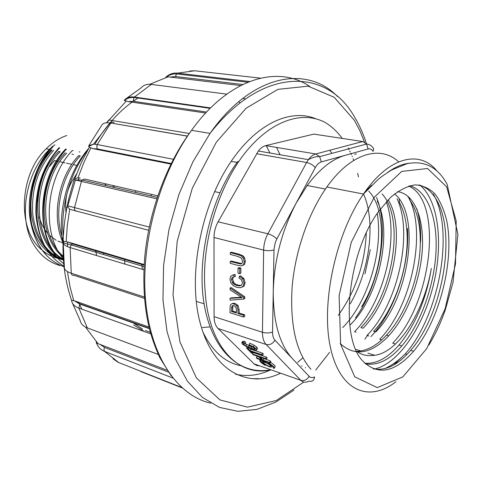 <?xml version="1.0" encoding="UTF-8"?>
<svg xmlns="http://www.w3.org/2000/svg" width="482" height="482" viewBox="0 0 482 482"><rect width="100%" height="100%" fill="white"/><g stroke="black" fill="none" stroke-linecap="round" stroke-linejoin="round"><path stroke-width="0.72" d="M65.914 212.429L65.666 207.001C65.359 197.283 67.727 188.299 72.764 180.063L76.499 174.135M105.546 183.901L104.992 185.311M95.677 250.803L95.834 252.249M58.376 161.404L54.58 160.578L49.399 166.513M41.362 181.515C38.976 188.094 37.698 194.83 37.542 201.729M39.307 216.996C41.054 223.467 43.838 228.92 47.652 233.36M49.742 235.571L56.141 240.271M57.834 241.108L62.799 242.808M266.221 145.697L269.926 153.011M114.409 185.938L113.873 187.365M103.588 253.152L103.672 254.586M132.562 322.398L142.509 329.086M145.413 330.483L150.336 332.363M54.87 144.787C28.444 164.217 17.358 211.803 31.625 240.922C38.56 254.026 48.043 262.238 60.069 265.558M51.472 149.908C36.06 165.513 27.227 191.679 29.727 214.713C33.475 239.066 44.302 254.062 62.208 259.708M63.028 259.912L63.443 260.009M53.122 146.57C25.956 173.677 22.262 230.173 46.007 254.562M58.955 147.721L59.678 147.872C33.668 174.11 28.745 228.119 50.02 253.58M66.353 149.251C41.717 174.436 35.493 225.028 53.876 251.917M63.588 258.991C41.199 233.8 45.688 177.659 72.378 150.486M63.967 263.859C34.975 243.121 35.746 179.033 65.618 149.089L66.347 149.233M64.202 266.263C47.417 256.454 37.976 238.909 35.885 213.64C35.439 187.703 43.133 165.742 58.973 147.751M64.269 266.895C45.157 259.744 33.644 242.958 29.727 216.545C27.119 191.426 36.252 163.452 52.399 146.407M52.134 150.059C37.433 165.447 28.812 191.27 31.372 214.086C35.017 238.355 45.712 253.701 63.449 260.123M58.665 151.432C28.45 180.786 31.914 245.422 63.401 259.449M65.251 152.776C38.042 179.78 37.096 237.68 63.244 256.99M78.735 155.596C58.665 176.237 51.17 216.171 62.654 241.928M63.943 241.898C52.689 215.924 60.383 176.52 80.265 155.909L78.723 155.578M63.437 256.352C38.409 236.234 40.09 179.557 66.745 153.083M63.606 259.232C32.981 243.976 30.535 180.648 60.148 151.758M63.666 260.141C46.326 253.201 36.005 237.722 32.704 213.707C31.246 188.848 38.205 167.73 53.592 150.36M66.787 135.496C59.394 138.009 52.52 142.443 46.158 148.805C18.738 174.737 17.051 230.607 42.03 250.044C47.302 254.556 53.134 257.418 59.521 258.635M60.322 258.78L62.75 259.093M270.191 363.151L257.093 358.608L256.322 357.843L261.666 359.692L258.629 356.65L253.267 354.8L252.484 354.023L265.636 358.548L266.407 359.331L260.178 357.18L263.214 360.229L269.432 362.38L270.191 363.151L270.95 361.687L270.191 360.916L263.552 358.343M259.051 357.072L257.075 356.391L256.322 357.843M266.407 359.331L267.173 357.855L266.401 357.072L253.309 352.589M262.943 361.488L261.798 360.241M259.467 365.772L256.96 365.579L254.4 364.175L218.051 328.513C215.472 325.868 214.147 321.91 214.074 316.638L214.014 237.481C214.074 231.896 215.436 226.673 218.105 221.816L258.352 151.011C260.617 148.082 263.082 146.281 265.745 145.612L313.836 134.11L318.735 134.858M256.804 349.926L257.533 348.528L256.737 347.124L254.255 345.311L249.845 343.166L249.055 344.66L253.472 346.805L255.954 348.619L256.755 350.016L255.135 350.089L251.899 349.197L247.947 347.612L242.319 344.058L241.777 342.853L243.735 342.937L244.519 341.449L242.452 341.581M254.285 348.221L254.647 348.317M243.735 342.937L244.94 343.871L245.724 342.389L244.519 341.449M253.544 347.414L249.122 345.841L245.109 343.552M262.937 360.638L263.178 361.03M274.481 367.923L274.957 366.995C275.758 366.266 274.306 364.723 270.607 362.356M262.557 355.439L250.911 351.45L252.875 353.408L251.339 352.878L246.591 348.155L248.134 348.679L250.122 350.661L261.774 354.65L262.557 355.439L263.329 353.963L262.545 353.167L250.893 349.197L250.315 348.625M368.863 333.46L364.868 339.141M296.31 202.85L307.179 185.522C319.518 169.037 332.261 158.952 345.401 155.252L321.289 161.922C319.018 162.609 317.005 164.525 315.27 167.658L276.813 239.03L275.234 242.711L274.011 249.122L273.252 291.496C274.198 259.985 281.88 230.438 296.31 202.85M292.562 358.819C279.668 344.775 273.234 322.331 273.252 291.496L272.541 332.026C272.517 335.665 273.324 338.388 274.957 340.202L309.137 376.34C310.631 377.84 312.45 378.027 314.595 376.906C314.15 380.485 312.288 381.889 309.022 381.105C305.799 382.798 303.051 382.533 300.78 380.31L266.16 344.503L218.051 328.513M353.74 160.428L353.089 158.717M352.324 156.807L352.077 156.198M350.992 153.704L350.788 153.252M350.191 151.963L349.733 151.011M349.095 149.727L348.197 148.004M342.214 138.418C337.316 131.7 331.664 126.398 325.242 122.506C302.033 109.968 269.348 120.91 243.217 155.325C217.147 189.571 200.922 245.959 205.169 291.267C208.278 346.636 238.927 377.689 270.938 369.808M358.439 176.9L357.692 173.333M329.796 150.245L331.851 153.39M276.535 147.42L280.06 154.764M135.882 190.866L135.34 192.324M124.621 259.388L124.886 264.076M270.679 369.718C241.121 375.761 212.99 352.077 204.476 306.07C195.975 260.358 210.441 198.259 237.813 161.428L238.735 161.597M151.613 194.481L151.029 195.951M141.732 264.461L142.437 269.287M237.126 162.368L231.167 161.41M196.258 301.407L204.079 303.756M202.374 327.495L210.05 326.91M365.398 363.814C377.52 365.91 389.667 359.946 401.855 345.913C420.394 324.205 433.872 286.989 435.921 253.14C437.939 219.358 427.998 190.962 409.808 185.733M392.74 343.13C432.776 302.316 443.097 200.343 408.609 186.076M364.82 363.259C376.291 364.115 387.679 358.042 398.982 345.052C415.376 325.025 426.16 299.485 431.33 268.432C423.768 312.722 397.06 355.095 372.249 355.469C366.555 356.162 361.331 354.746 356.578 351.215M416.924 209.049C419.599 218.189 420.852 228.552 420.69 240.132M381.708 339.87L379.762 339.286C412.737 305.407 427.347 228.119 407.724 196.078M407.001 232.312L407.471 228.552C409.863 265.004 394.403 312.288 370.899 336.623L370.905 336.635M367.019 335.448C398.307 303.768 413.345 232.969 397.041 198.614M354.529 331.718C384.094 302.081 399.421 237.542 386.299 201.771M376.496 197.385C389.546 228.348 379.894 284.609 355.481 317.849M342.708 327.603C368.29 301.859 383.491 249.76 377.231 213.466M363.542 194.071C375.948 221.473 369.995 270.161 350.233 303.787M338.243 315.3C355.493 291.465 364.85 264.034 366.314 233.005M409.772 200.187C416.996 210.104 420.497 224.461 420.286 243.259C419.924 275.469 406.145 314.216 386.498 335.129C376.791 345.594 366.874 350.998 356.752 351.348M399.349 202.235C403.693 210.206 406.242 220.262 407.007 232.396C409.146 265.624 395.035 308.926 373.586 331.339L375.761 331.984C409.833 297.587 420.816 214.333 394.571 193.903M382.081 193.963C405.175 218.286 393.445 295.267 360.916 327.591M368.718 191.101C388.474 211.23 384.799 269.751 361.645 306.66M350.577 324.531C379.4 295.96 392.752 231.505 377.219 201.018M360.922 327.609L363.048 328.236C393.131 297.93 406.193 228.661 388.185 199.753M340.165 343.539C354.836 356.819 371.019 354.246 388.721 335.809C407.061 315.8 420.322 280.861 422.304 249.694C424.256 218.635 414.424 193.668 397.505 191.691M305.455 367.814L305.54 367.513L305.528 367.844M230.245 252.622L238.144 254.707L241.446 256.044L243.434 258.268L244.175 261.684L243.482 264.648L241.53 265.865L238.072 265.449L230.203 263.299L230.209 261.503L240.723 264.028L242.042 263.244L242.518 261.395L241.633 258.304L238.126 256.514L230.239 254.424L230.245 252.622L231.408 252.213L239.301 254.291L242.603 255.629L243.868 256.761L244.585 257.846L245.332 261.256L244.633 264.226L242.711 265.437M230.209 261.503L231.366 261.087L241.711 263.618M239.193 267.643L240.886 268.106L240.843 273.228L239.699 273.662L238.006 273.186L238.036 268.07L239.193 267.643M239.446 276.216L242.844 279.211L243.994 283.127L243.061 286.422L240.428 287.742L236.764 287.386L233.077 285.507L230.703 282.542L229.908 279.06L230.95 275.969L233.866 274.873L234.276 276.746L232.119 277.493L231.432 279.536L232.806 283.223L234.168 284.374L236.77 285.549L239.813 285.934L241.771 284.94L242.434 282.826L241.572 280.03L238.976 277.873L239.446 276.216L240.59 275.776L243.994 278.765L245.139 282.681L244.205 285.971L242.169 287.182M232.8 274.981L235.023 274.439L235.427 276.307L234.276 276.746M233.547 276.819L232.583 279.096L233.957 282.777L235.312 283.928L237.915 285.103L241.253 285.44M230.053 298.268L242.127 297.731L230.089 289.815L230.101 288.019L231.246 287.567L244.784 296.81L244.766 298.629L243.627 299.099L230.047 300.159L230.053 298.268L231.197 297.804L241.374 297.286M239.108 313.047L244.621 314.776L244.609 316.529L243.476 317.017L229.992 312.764L230.149 305.841L230.782 304.407L232.083 303.744L233.915 303.907L236.825 305.877L237.994 310.131L237.969 313.529L239.108 313.047L239.126 309.655L237.963 305.401L235.059 303.437L233.222 303.274L232.179 303.702M301.407 365.856L301.979 366.175M237.969 313.529L243.488 315.258L244.621 314.776M243.488 315.258L243.476 317.017M231.722 306.558L231.577 311.523L236.373 313.029L236.397 309.613L235.77 306.998L233.963 305.727L232.517 305.702L231.722 306.558L232.86 306.088L232.716 311.041L236.379 312.191M231.577 311.523L232.716 311.041M233.131 305.594L232.86 306.088M230.101 288.019L243.639 297.28L244.784 296.81M243.639 297.28L243.627 299.099M233.866 274.873L235.023 274.439M238.036 268.07L239.735 268.534L240.886 268.106M239.735 268.534L239.699 273.662M351.577 154.439L351.083 154.12M244.94 343.871L243.464 343.78L243.826 344.576L245.73 345.992L253.797 349.149L254.996 349.089L254.502 348.173L249.417 345.323L249.055 344.66M265.455 365.163C261.961 363.054 260.515 361.633 261.105 360.91L259.918 360.223C259.208 361.096 260.949 362.795 265.13 365.326L265.594 364.892M259.918 360.223L260.196 359.686M261.105 360.91L261.509 360.138M265.455 362.609L263.955 362.223C261.22 361.94 267.787 366.374 270.197 366.447C271.233 365.832 269.649 364.555 265.455 362.609M265.811 362.747L269.077 364.476M264.913 362.03L262.925 361.518C259.274 361.139 268.028 367.055 271.239 367.145C272.619 366.332 270.51 364.621 264.913 362.03M269.034 363.332L268.703 363.5C272.234 365.645 273.674 367.061 273.023 367.76L274.21 368.447C275.005 367.609 273.276 365.91 269.034 363.332L269.287 362.838M268.703 363.5L269.083 362.765M269.432 362.38L270.191 360.916M263.214 360.229L263.973 358.771M265.636 358.548L266.401 357.072M252.484 354.023L252.815 353.39M261.774 354.65L262.545 353.167M250.122 350.661L250.893 349.197M248.134 348.679L248.549 347.89M246.591 348.155L247.091 347.203M252.875 353.408L253.448 352.324M96.466 255.52L95.942 250.881M105.365 185.395L105.913 183.985M202.85 331.917C212.339 351.3 224.974 362.548 240.741 365.675M144.431 331.532L133.592 324.952M112.836 187.124L113.366 185.697M280.156 373.056L279.265 373.821M238.813 101.563L239.982 102.973M243.271 98.581L245.549 98.882M148.601 230.282L69.703 209.278L67.251 206.188L67.293 205.694L69.071 197.572L74.089 179.888L74.74 178.888L77.994 177.798L80.187 178.075M171.188 163.512L97.527 148.944L92.845 148.631L170.887 164.109M92.845 148.631L89.363 147.191L88.706 146.486L88.821 145.703L102.154 124.633C103.449 123 106.076 122.446 110.035 122.976L93.49 144.214M96.243 342.304C96.002 342.642 96.617 343.118 98.087 343.726L100.015 344.395L104.516 347.42L168.363 372.104M150.739 333.821L78.825 308.094L87.375 327.929C83.235 326.308 80.801 323.747 80.06 320.241L72.39 303.033M149.366 328.658L79.837 304.082L78.825 308.094C74.686 306.552 72.264 304.07 71.559 300.648C71.499 300.238 72.228 300.268 73.746 300.726L75.752 301.268L80.066 303.859L149.281 328.302M143.901 269.793L70.119 247.591L71.264 273.222C67.064 271.812 64.781 270.095 64.401 268.082L63.226 242.898C63.57 241.807 64.54 241.404 66.148 241.693L68.245 242.091L72.529 243.94L144.13 265.172M206.555 112.053L133.303 101.304L128.242 101.6L124.236 100.328C126.531 97.569 129.887 96.472 134.303 97.027L210.586 107.908M126.694 98.226L141.118 87.881C143.54 85.061 146.944 83.904 151.33 84.41L133.924 97.436C129.881 97.304 126.706 98.382 124.392 100.666M242.675 84.507L175.575 76.524L170.152 77.09L166.838 76.704C169.7 74.71 172.887 73.776 176.406 73.903L177.509 73.144L249.592 81.482M144.166 264.564L68.245 242.091M148.974 327.055L75.752 301.268M167.085 370.248L100.015 344.395M257.147 378.364L258.93 379.015M170.152 77.09L240.608 85.543M128.242 101.6L205.639 113.035M187.353 136.159L110.818 123.006C111.914 121.795 112.987 121.687 114.041 122.669M88.821 145.703L93.526 144.136L97.237 144.552L173.351 159.283M260.401 78.132L194.601 70.77L189.914 71.023M165.796 77.283C169.176 74.089 173.08 72.71 177.509 73.144L194.601 70.77M172.851 378.045L104.528 351.372C100.611 349.781 97.906 346.938 96.418 342.829M112.939 358.71L118.192 362.344L181.6 387.438M71.119 244.904L70.119 247.591C65.968 246.314 63.678 244.772 63.238 242.97L63.19 246.543M156.764 198.813L75.427 180.021M67.769 205.832L74.529 207.615L81.458 181.298L82.133 180.027L74.089 179.888M67.293 205.694L67.763 205.826M270.848 369.827C258.882 375.388 247.109 376.852 235.529 374.225M200.44 106.462L200.596 106.974M302.895 357.831L297.623 362.368M280.596 373.207C247.887 389.131 212.556 371.339 199.885 321.898C187.028 272.74 202.512 198.994 235.162 155.8C260.569 121.44 292.532 108.872 316.114 118.879M398.692 161.868C380.569 144.865 350.986 152.836 326.874 186.998C308.564 212.683 295.05 251.345 292.11 287.38C289.923 325.169 296.207 352.481 310.962 369.308M362.506 360.747C339.455 337.038 347.522 253.351 378.521 211.586L390.637 197.337C399.03 190.282 407.194 186.13 415.123 184.871C422.684 185.287 429.348 188.354 435.126 194.077C440.247 201.127 444.127 210.074 446.766 220.913C454.755 260.69 439.536 320.59 413.61 351.227C394.71 372.731 377.671 375.906 362.506 360.747M373.068 368.76C385.522 371.182 398.066 365.043 410.688 350.348C442.313 314.463 456.737 234.553 436.788 200.361C432.161 192.065 426.202 186.932 418.9 184.961M66.871 207.32L65.666 207.001M87.911 149.751C70.185 172.49 60.407 206.525 63.226 236.035M254.074 363.874L300.78 380.31C304.232 381.111 307.022 379.786 309.137 376.34M265.745 145.612L315.704 153.975L362.711 141.533L366.597 144.022C369.7 144.359 372.062 145.925 373.689 148.721L373.056 151.372C371.749 149.281 370.092 148.486 368.085 148.974L345.401 155.252M387.865 172.267C395.186 166.989 402.253 163.982 409.067 163.241M393.42 365.169L405.278 353.872C439.259 315.849 454.737 230.86 433.312 194.011M373.96 369.104C397.975 364.356 422.756 327.844 433.113 286.121C443.561 244.422 438.825 200.548 419.846 185.082M214.074 316.638L262.455 332.279L263.636 250.116L214.014 237.481M218.105 221.816L267.89 233.776L306.612 162.506L256.569 153.728M362.711 141.533L313.836 134.11M315.27 167.658C313.198 165.097 310.312 163.38 306.612 162.506L308.396 159.663C310.655 156.596 313.089 154.698 315.704 153.975L319.705 156.662L321.289 161.922M273.981 249.917C270.866 250.839 267.414 250.905 263.636 250.116C263.781 244.308 265.202 238.861 267.89 233.776C271.595 234.855 274.565 236.608 276.813 239.03M274.957 340.202C272.673 343.817 269.745 345.251 266.16 344.503C263.678 341.81 262.443 337.737 262.455 332.279C266.136 333.249 269.498 333.17 272.541 332.026M258.352 151.011L308.396 159.663C314.86 156.078 318.716 156.62 319.705 156.662L366.597 144.022L368.085 148.974C364.82 137.436 360.446 127.037 354.963 117.777C327.995 68.546 263.582 64.859 210.038 133.381C251.905 73.8 306.847 64.739 337.605 96.599M237.994 310.131L239.126 309.655M236.825 305.877L237.963 305.401M233.915 303.907L235.059 303.437M232.083 303.744L233.222 303.274M231.595 308.155L232.734 307.679M239.885 297.768L241.03 297.304M239.813 285.934L240.958 285.483M236.77 285.549L237.915 285.103M234.168 284.374L235.312 283.928M232.167 282.332L233.318 281.892M231.432 279.536L232.583 279.096M232.119 277.493L233.27 277.054M243.061 286.422L244.205 285.971M243.994 283.127L245.139 282.681M242.844 279.211L243.994 278.765M240.723 264.028L241.596 263.708M238.078 263.642L239.229 263.22M243.482 264.648L244.633 264.226M244.175 261.684L245.332 261.256M243.434 258.268L244.585 257.846M241.446 256.044L242.603 255.629M238.144 254.707L239.301 254.291M355.041 153.866L354.788 154.348M356.174 153.879L355.927 154.348M253.797 349.149L254.369 348.052M251.068 348.366L251.845 346.889M248.338 347.317L249.122 345.841M245.73 345.992L246.507 344.516M243.826 344.576L244.266 343.744M241.777 342.853L242.567 341.377M255.954 348.619L256.737 347.124M253.472 346.805L254.255 345.311M81.862 309.179L79.181 303.515M67.607 246.7L67.588 241.916M78.132 180.551L79.06 177.87M94.827 144.202C105.576 126.459 117.963 112.445 131.978 102.154M133.279 101.214L138.641 97.647M309.721 86.435C278.006 64.6 228.926 78.012 191.553 130.339C159.006 175.225 140.268 244.796 145.678 301.383C151.089 358.084 178.292 395.83 210.676 403.151M294.014 390.034L275.8 402.09L256.912 409.381L237.927 411.315L219.509 407.429L202.416 397.403L187.438 381.19L175.4 359.048L167.043 331.61L162.97 299.918L163.573 265.371L168.947 229.655L178.876 194.589L192.836 161.97L210.038 133.381L191.553 130.339C166.531 163.729 149.083 211.002 144.793 256.569C142.642 282.874 144.178 306.968 149.414 328.851C152.288 339.322 155.788 348.998 159.922 357.873L171.285 376.026M90.809 148.016L83.886 162.53L77.994 177.798M85.537 327.109L98.087 343.726M67.552 272.39L70.077 287.001L73.746 300.726M69.703 209.278L67.299 225.534L66.148 241.693M126.224 101.154L107.04 122.32M168.14 76.789L149.781 84.29M187.414 136.069L110.818 123.006L97.237 144.552L96.725 146.914L97.527 148.944M226.739 94.123L151.33 84.41M133.303 101.304L133.924 97.436L210.152 108.342M175.575 76.524L176.406 73.903L247.754 82.217M256.261 379.093L254.424 378.424M182.118 387.914L140.883 371.58M104.516 347.42L103.907 349.613L104.528 351.372L118.668 362.536M87.375 327.929L158.289 354.457M74.614 300.961L79.837 304.082L80.066 303.859M144.461 298.37L73.903 275.288C72.463 275.596 71.583 274.903 71.264 273.222L144.359 297.045M144.052 266.612L71.131 244.892L72.529 243.94M157.228 197.385L82.133 180.027L84.615 179.033L157.753 195.825M76.144 211.206C74.818 210.694 74.282 209.495 74.529 207.615L149.251 227.052M364.531 142.166L359.891 130.736L354.366 120.295L334.201 97.298L308.118 86.17L277.867 89.369L246.127 108.209L216.358 142.142L192.3 188.227L177.201 241.241L173.008 294.61L179.9 341.846L196.397 377.9L219.913 399.903L247.459 407.145L276.216 400.554L303.811 382.069M315.734 370.043L329.574 352.372M364.976 273.848L370.29 249.694M446.633 186.841L427.576 168.501L401.759 171.405L374.159 197.373L351.282 242.241L339.105 295.665L340.629 344.275L354.74 376.81L377.243 387.624L402.838 376.882L426.709 348.631L445.127 308.799L455.496 263.955L456.201 220.949L446.633 186.841M395.975 381.69C369.32 402.675 340.057 391.685 330.489 347.679C320.705 303.985 335.574 234.083 363.5 194.029C388.926 156.578 419.635 149.727 436.704 170.646M59.84 161.723L65.028 162.856M66.546 163.187L71.824 164.338M73.36 164.669L76.831 165.428M79.958 152.011L79.205 151.854M73.101 150.613L72.366 150.462M53.092 146.528L52.381 146.377M71.945 154.168L73.457 154.481M58.647 151.402L60.117 151.71M46.158 148.805L49.477 149.498M88.67 148.402C67.161 173.11 57.153 212.411 62.961 243.765M356.228 349.504L360.904 350.962M367.911 353.155L374.719 355.288M396.987 362.265L397.692 362.482M307.179 185.522L325.434 189.058M219.882 192.758L214.514 191.607M407.013 354.403L405.278 353.872C398.463 360.65 391.607 365.579 384.702 368.658M401.855 345.913L398.982 345.052M395.541 344.021L392.746 343.184M368.76 335.99L367.025 335.472M356.096 332.194L354.529 331.724M388.721 335.809L386.504 335.159M350.583 324.555L349.685 324.29M409.76 200.138L409.586 197.753M420.298 243.205L420.69 240.15M399.337 202.199L399.259 199.03M236.626 305.648L237.765 305.172M232.806 283.223L233.957 282.777M242.247 278.409L243.398 277.963M242.711 257.177L243.868 256.761M355.101 153.866L354.86 154.33M254.309 349.227L254.737 348.414M242.681 342.75L243.47 341.268M270.197 366.447L270.559 365.736M271.728 366.206L271.969 365.736M262.925 361.518L263.317 360.771M71.571 300.274C61.057 269.625 60.226 235.391 69.071 197.572M74.74 178.888L81.374 162.621L89.363 147.191M106.811 122.326L108.848 119.964L189.251 133.472M93.538 144.142L88.706 146.486M63.238 242.964L71.131 244.892M75.445 179.931L67.757 205.892M67.769 205.826L67.251 206.188M428.847 345.064C435.415 334.267 440.897 322.56 445.284 309.938L452.984 282.47L457.9 234.33L447.188 184.425C437.933 167.176 424.546 160.259 407.025 163.669L391.619 169.989C385.642 173.749 381.19 176.864 378.262 179.34L363.5 194.029L326.874 186.998M413.61 351.227L410.688 350.348M365.049 191.812L371.682 185.257"/></g></svg>
